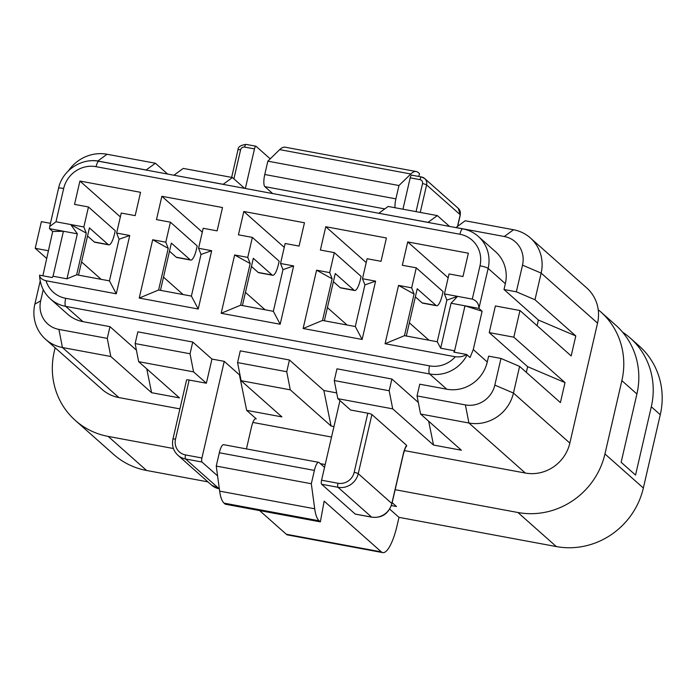 <?xml version="1.0" encoding="UTF-8"?>
<svg xmlns="http://www.w3.org/2000/svg" width="697" height="697" viewBox="0 0 697 697"><rect width="100%" height="100%" fill="white"/><g stroke="black" fill="none" stroke-linecap="round" stroke-linejoin="round"><path stroke-width="1.05" d="M325.194 464.55L320.35 463.644M660.277 414.706L651.312 406.76A74.405 70.763 -48.4 0 0 630.21 338.01L639.175 345.956A74.405 70.763 131.6 0 1 660.277 414.706L643.348 488.013A74.405 70.763 131.6 0 1 556.328 546.57L398.98 517.348L397.063 525.677A34.606 9.279 100.5 0 1 382.74 552.608A34.606 9.279 100.5 0 1 381.364 551.902L324.166 501.16L320.35 521.861L225.288 504.21L224.094 503.147L319.156 520.798L320.35 521.861M556.328 546.57L517.932 512.504A74.405 70.763 -48.4 0 0 604.944 453.947L621.872 380.64A74.405 70.763 131.6 0 0 600.77 311.89A74.405 70.763 131.6 0 0 598.209 309.729A38.074 36.209 131.6 0 1 597.547 323.129L569.85 443.092A38.074 36.209 -48.4 0 1 525.329 473.045L404.382 450.584M165.799 242.181L152.687 239.751L168.23 248.359L165.799 242.181L170.416 222.186L156.485 219.607L161.87 196.275L202.304 232.145M183.119 294.561L163.507 277.162M198.227 309.015L211.688 250.702L201.006 254.44L191.396 296.094L198.227 309.015L139.226 298.063L152.687 239.751M211.688 250.702L198.575 248.271L203.193 228.276L217.124 230.864L222.509 207.54L161.87 196.275M201.006 254.44L198.575 248.271M170.416 222.186L197.216 245.963L196.449 249.299A13.844 3.712 -79.5 0 1 190.717 260.068L176.785 257.481A13.844 3.712 -79.5 0 1 176.236 257.202L169.493 251.216M190.717 260.068A13.844 3.712 -79.5 0 1 190.168 259.789L176.236 257.202M160.458 290.353L171.366 243.114L190.168 259.789M191.396 296.094L158.611 290.004L139.226 298.063M158.611 290.004L168.23 248.359M280.534 263.492L282.965 269.661L293.646 265.923L280.534 263.492L285.143 243.497L299.074 246.085L304.467 222.761L243.819 211.496L238.435 234.819L252.366 237.407L279.166 261.183L278.399 264.52A13.844 3.712 -79.5 0 1 272.666 275.289A13.844 3.712 -79.5 0 1 272.118 275.01L258.186 272.422L251.451 266.437M272.666 275.289L258.735 272.701A13.844 3.712 -79.5 0 1 258.186 272.422M265.078 309.773L245.457 292.374M243.819 211.496L284.254 247.365M247.749 257.402L234.636 254.971L250.179 263.571L247.749 257.402L252.366 237.407M282.965 269.661L273.346 311.315L280.177 324.236L221.176 313.284L234.636 254.971M293.646 265.923L280.177 324.236M273.346 311.315L240.561 305.225L221.176 313.284M240.561 305.225L250.179 263.571M272.118 275.01L253.316 258.326L242.417 305.565M362.484 278.713L364.914 284.881L375.596 281.144L362.484 278.713L367.101 258.718L381.032 261.305L386.417 237.982L325.769 226.717L320.385 250.04L334.316 252.628L361.116 276.404L360.349 279.732A13.844 3.712 -79.5 0 1 354.625 290.51A13.844 3.712 -79.5 0 1 354.076 290.222L340.145 287.643L333.401 281.658M354.625 290.51L340.694 287.922A13.844 3.712 -79.5 0 1 340.145 287.643M347.028 324.994L327.407 307.595M325.769 226.717L366.204 262.586M329.698 272.623L316.586 270.183L332.129 278.791L329.698 272.623L334.316 252.628M364.914 284.881L355.296 326.536L362.135 339.456L303.125 328.496L316.586 270.183M375.596 281.144L362.135 339.456M355.296 326.536L322.519 320.446L303.125 328.496M322.519 320.446L332.129 278.791M354.076 290.222L335.274 273.546L324.366 320.786M428.977 340.214L409.366 322.816M109.446 280.874L116.277 293.803L129.738 235.49L119.056 239.219L109.446 280.874L76.661 274.784L66.964 278.817L53.033 276.23L52.249 277.537L39.572 275.184C39.781 277.798 41.933 279.654 46.037 280.752A27.688 26.329 -48.4 0 0 65.666 298.299L429.535 365.873A27.688 26.329 -48.4 0 0 455.324 356.759C459.785 357.256 463.505 356.489 466.485 354.468L453.817 352.116L454.601 350.8L440.67 348.212L451.055 303.23L457.546 296.364L446.864 300.102L444.433 293.925L449.051 273.938L462.982 276.526L468.367 253.194L407.719 241.937L402.335 265.261L416.266 267.848L443.074 291.625L442.299 294.953A13.844 3.712 -79.5 0 1 436.575 305.73A13.844 3.712 -79.5 0 1 436.026 305.443L422.094 302.855L415.351 296.878M436.575 305.73L422.643 303.143A13.844 3.712 -79.5 0 1 422.094 302.855M406.316 336.006L417.224 288.767L436.026 305.443M446.864 300.102L437.246 341.748L404.469 335.666L414.088 294.012L398.545 285.404L411.657 287.844L414.088 294.012M455.925 227.518L504.271 236.501A25.162 23.925 -48.4 0 1 522.515 265.148L516.355 291.808L534.982 299.754L541.142 273.093A38.074 36.209 -48.4 0 0 530.347 237.921A38.074 36.209 -48.4 0 0 513.541 229.749L465.195 220.766L455.908 227.588M516.355 291.808L504.001 289.508L538.406 320.028L575.792 335.945L571.174 355.94L519.971 310.522L495.384 305.957L489.233 332.608L513.82 337.174L519.971 310.522M534.982 299.754L575.792 335.945M538.406 320.028L537.091 325.708M454.278 352.203L464.986 305.817L482.115 311.245L478.917 308.405C478.874 303.805 476.67 300.712 472.296 299.1L479.989 265.784A6.918 1.063 13 0 1 488.144 268.415L505.351 283.679L504.001 289.508M451.055 303.23L478.917 308.405L488.144 268.415A34.606 32.916 -48.4 0 0 478.334 236.44C473.873 232.519 468.689 229.993 462.782 228.869L98.922 161.295C81.593 157.566 62.172 170.469 58.531 188.329L49.879 225.802M482.115 311.245L473.272 349.563L470.066 357.491L466.485 354.468M487.273 361.987A34.606 32.916 131.6 0 1 446.794 389.214L419.751 384.195L417.041 395.922L465.396 404.905A25.162 23.925 -48.4 0 0 494.818 385.101L500.969 358.45L488.614 356.15L487.273 361.987L473.272 349.563M417.041 395.922L420.579 414.027L461.379 450.227L433.517 445.052L392.707 408.86L337.801 398.658L334.272 380.553L389.179 390.747L391.888 379.02L418.322 402.465M334.272 380.553L336.982 368.826L391.888 379.02M433.517 445.052L428.664 421.206M389.179 390.747L392.707 408.86M337.801 398.658L350.6 410.01L367.816 413.208A3.459 0.531 13 0 1 371.893 414.532L406.578 445.296L406.586 446.08M355.505 514.107A3.459 0.932 -79.5 0 1 355.348 514.125A3.459 0.932 -79.5 0 1 355.209 514.055L371.606 517.096A3.459 0.932 100.5 0 0 371.736 517.174C379.421 517.888 387.654 516.32 391.932 503.652L403.284 454.505C406.151 444.608 405.959 447.596 406.604 446.063L405.959 446.341M339.962 400.575L321.578 480.207A3.459 0.932 -79.5 0 0 321.613 484.249L355.209 514.055M336.677 392.899L323.852 390.512L331.075 426.024L290.274 389.832L286.737 371.728L289.447 359.992L323.852 390.512M333.968 426.564L331.075 426.024M290.274 389.832L241.101 380.701L237.572 362.588L240.282 350.861L289.447 359.992M237.572 362.588L286.737 371.728M241.101 380.701L281.902 416.893L246.66 410.35L239.437 374.838L224.242 361.351L201.93 457.99A3.459 0.932 100.5 0 0 201.964 462.024L185.568 458.983L219.172 488.789A3.459 0.932 100.5 0 0 219.311 488.858A3.459 0.932 100.5 0 0 219.328 488.867L211.54 485.077A17.303 16.458 -48.4 0 0 219.172 488.789L219.328 488.824M239.977 374.934L239.437 374.838M138.659 361.673L135.131 343.569L190.037 353.762L192.747 342.035L211.949 359.068L206.373 383.228L193.566 371.876L138.659 361.673L179.46 397.874L151.597 392.699L110.797 356.498L62.442 347.524L118.847 397.56L179.904 408.895M135.131 343.569L137.84 331.842L192.747 342.035M418.749 176.463L419.542 173.666L418.348 172.612A51.909 13.923 100.5 0 0 416.283 171.549A51.909 13.923 100.5 0 0 410.803 173.98L398.972 185.524L395.887 198.854A10.385 2.788 100.5 0 0 395.007 207.732M416.283 171.549L285.16 147.198A51.909 13.923 100.5 0 0 279.68 149.628L267.848 161.173L398.972 185.524M267.848 161.173L264.764 174.503A10.385 2.788 100.5 0 0 264.86 186.63L272.675 193.566M363.425 210.267L312.648 200.989M270.218 158.855L256.052 146.292A3.459 0.932 100.5 0 0 255.912 146.222A3.459 0.932 100.5 0 0 254.483 148.914L244.647 147.084A3.459 0.932 -79.5 0 1 246.085 144.392C240.578 145.194 237.886 146.98 238.025 149.742L231.648 177.395M245.344 188.486L254.483 148.914M244.638 188.356L232.45 177.543L223.179 184.296L173.997 175.235M174.006 175.165L183.276 168.413L232.45 177.543M155.414 163.237L146.143 169.99L97.798 161.007L107.068 154.255L155.414 163.237L167.611 174.05M101.17 279.34L81.558 261.941M129.738 235.49L116.626 233.051L121.243 213.055L135.174 215.643L140.559 192.32L79.92 181.054L74.535 204.387L88.467 206.974L115.266 230.751L114.491 234.079A13.844 3.712 -79.5 0 1 108.767 244.847A13.844 3.712 -79.5 0 1 108.218 244.569L94.287 241.981L87.543 236.004M108.767 244.847L94.836 242.26A13.844 3.712 -79.5 0 1 94.287 241.981M78.508 275.132L89.416 227.893L108.218 244.569M53.033 276.23L63.418 231.247L77.35 233.826L66.964 278.817M52.693 231.491L49.487 228.66L63.418 231.247L52.693 231.491L42.874 275.794M65.666 298.299A6.918 1.856 100.5 0 0 65.727 306.384L82.934 321.639A34.606 32.916 131.6 0 1 67.661 314.208L50.454 298.952A34.606 32.916 -48.4 0 0 65.727 306.384L429.596 373.958L446.794 389.214M116.277 293.803L46.037 280.752M119.056 239.219L116.626 233.051M79.92 181.054L120.354 216.924M88.467 206.974L83.849 226.961L70.737 224.53L77.35 233.826M76.661 274.784L86.28 233.138L83.849 226.961M86.28 233.138L70.737 224.53L55.987 221.785L49.696 226.499L49.487 228.66M46.499 258.299L35.216 248.298L48.25 250.72M50.454 223.328L41.376 221.637L35.216 248.298M97.798 161.007A25.162 23.925 -48.4 0 0 89.869 160.868M107.068 154.255A38.074 36.209 -48.4 0 0 68.515 170.713M40.208 280.969L34.85 304.171A38.074 36.209 -48.4 0 0 45.645 339.343L102.05 389.379A38.074 36.209 -48.4 0 0 118.847 397.56M45.645 339.343A38.074 36.209 -48.4 0 0 62.442 347.524L58.914 329.411L107.268 338.393L109.978 326.666L136.403 350.112M43.24 289.664L40.679 300.764A25.162 23.925 -48.4 0 0 58.914 329.411M82.934 321.639L109.978 326.666M107.268 338.393L110.797 356.498M151.597 392.699L146.753 368.852M190.037 353.762L193.566 371.876M224.242 361.351L211.949 359.068M206.373 383.228L189.157 380.031A3.459 0.531 13 0 0 186.587 379.961L172.934 439.11A3.459 0.531 13 0 1 175.505 439.18L189.157 380.031M246.433 448.912L251.556 426.738A10.385 2.788 -79.5 0 1 255.851 418.653A10.385 2.788 -79.5 0 1 256.261 418.871L246.66 410.35M217.577 475.877L201.964 462.024M420.579 414.027L468.924 423.009A38.074 36.209 -48.4 0 0 513.445 393.056L519.605 366.395L560.405 402.587L565.014 382.601L513.82 337.174M252.863 422.443L331.545 437.054M500.969 358.45L519.605 366.395M565.014 382.601L527.629 366.674L489.233 332.608M527.629 366.674L526.322 372.355M444.433 293.925L472.296 299.1M437.246 341.748L440.67 348.212M407.719 241.937L448.154 277.807M416.266 267.848L411.657 287.844M404.469 335.666L385.075 343.717L398.545 285.404M455.324 356.759L385.075 343.717M478.334 236.44L495.532 251.704A34.606 32.916 131.6 0 1 505.351 283.679M449.521 226.403L437.333 215.591L428.063 222.343L378.872 213.282M530.347 237.921L586.752 287.957A38.074 36.209 131.6 0 1 598.209 309.729M402.944 209.205L410.193 177.831A3.459 0.932 -79.5 0 1 411.622 175.139L421.458 176.96A3.459 0.932 100.5 0 0 420.021 179.652A3.459 3.293 131.6 0 1 422.53 183.599L416.057 211.644M437.333 215.591L388.159 206.46L378.889 213.212M630.21 338.01A74.405 70.763 -48.4 0 0 622.552 332.138M651.312 406.76L635.542 475.066L621.14 462.294L636.91 393.988A74.405 70.763 -48.4 0 0 615.808 325.229L600.77 311.89M207.915 481.862L146.57 470.475A74.405 70.763 131.6 0 1 113.733 454.496L75.328 420.43A74.405 70.763 -48.4 0 1 54.235 351.671L55.133 347.768M75.328 420.43A74.405 70.763 -48.4 0 0 108.174 436.409L173.422 448.519M259.624 510.587L286.301 534.25A34.606 9.279 100.5 0 0 287.678 534.956L382.74 552.608M324.541 467.373L319.104 462.547A10.385 2.788 100.5 0 0 318.695 462.329L223.624 444.677A10.385 2.788 100.5 0 0 219.328 452.754L216.253 466.084L311.315 483.735L314.704 508.784A51.909 13.923 100.5 0 0 319.156 520.798M216.253 466.084L219.642 491.132A51.909 13.923 100.5 0 0 224.094 503.147M318.695 462.329A10.385 2.788 100.5 0 0 314.391 470.414L311.315 483.735M392.158 502.668L396.48 506.501L391.383 505.552M389.675 509.089L398.98 517.348M517.932 512.504L395.155 489.703M643.348 488.013L604.944 453.947M522.515 265.148L541.142 273.093L597.547 323.129M429.535 365.873A6.918 1.856 100.5 0 0 429.596 373.958A34.606 32.916 -48.4 0 0 467.103 354.86M321.578 480.207L337.967 483.248A13.844 13.165 -48.4 0 0 354.163 472.357A3.459 0.531 13 0 1 358.241 473.672L391.836 503.487A17.303 16.458 -48.4 0 1 371.606 517.096L338.001 487.29A17.303 16.458 -48.4 0 0 358.241 473.672L371.893 414.532M321.613 484.249L338.001 487.29A3.459 0.932 100.5 0 1 337.967 483.248M403.284 454.505A3.459 0.531 13 0 0 403.188 454.331L391.836 503.487A3.459 0.531 13 0 1 391.932 503.652M403.188 454.331A13.844 3.712 -79.5 0 1 406.578 445.296M354.163 472.357L367.816 413.208M201.93 457.99L185.541 454.941A3.459 0.932 -79.5 0 0 185.568 458.983A17.303 16.458 131.6 0 1 177.935 455.272L211.54 485.077M185.541 454.941A13.844 13.165 131.6 0 1 175.505 439.18M279.68 149.628L410.803 173.98M264.764 174.503L395.887 198.854M264.86 186.63L384.805 208.908M244.647 147.084A3.459 3.293 -48.4 0 0 240.604 149.811A3.459 0.531 -167 0 0 238.025 149.742M240.604 149.811L233.904 178.833M479.989 265.784A27.688 26.329 -48.4 0 0 459.924 234.253A6.918 1.856 -79.5 0 1 462.782 228.869M459.924 234.253L96.055 166.679A6.918 1.856 -79.5 0 1 98.922 161.295M96.055 166.679A27.688 26.329 -48.4 0 0 63.68 188.469L55.987 221.785M63.68 188.469A6.918 1.063 -167 0 0 58.531 188.329M40.679 300.764L34.85 304.171M255.39 418.705L256.261 418.871M465.396 404.905L468.924 423.009L525.329 473.045M494.818 385.101L513.445 393.056L569.85 443.092M504.271 236.501L513.541 229.749M410.193 177.831L420.021 179.652M458.251 208.325A6.918 6.587 131.6 0 1 460.212 214.72A3.459 0.531 -167 0 1 460.308 214.894L458.251 208.325L424.647 178.519A6.918 6.587 131.6 0 0 421.598 177.029A3.459 0.932 100.5 0 0 421.458 176.96L424.647 178.519A6.918 6.587 131.6 0 1 426.608 184.914L460.212 214.72L457.528 226.351M422.53 183.599A3.459 0.531 -167 0 1 426.608 184.914L420.265 212.419M636.91 393.988L621.872 380.64M146.57 470.475L108.174 436.409M286.301 534.25L381.364 551.902M219.642 491.132L314.704 508.784M219.328 452.754L314.391 470.414M355.348 514.125L371.736 517.174M172.934 439.11C171.689 445.566 173.361 450.95 177.935 455.272M255.912 146.222L246.085 144.392M50.454 298.952C43.589 292.67 39.956 284.759 39.572 275.21M460.308 214.894L457.694 226.229"/></g></svg>
